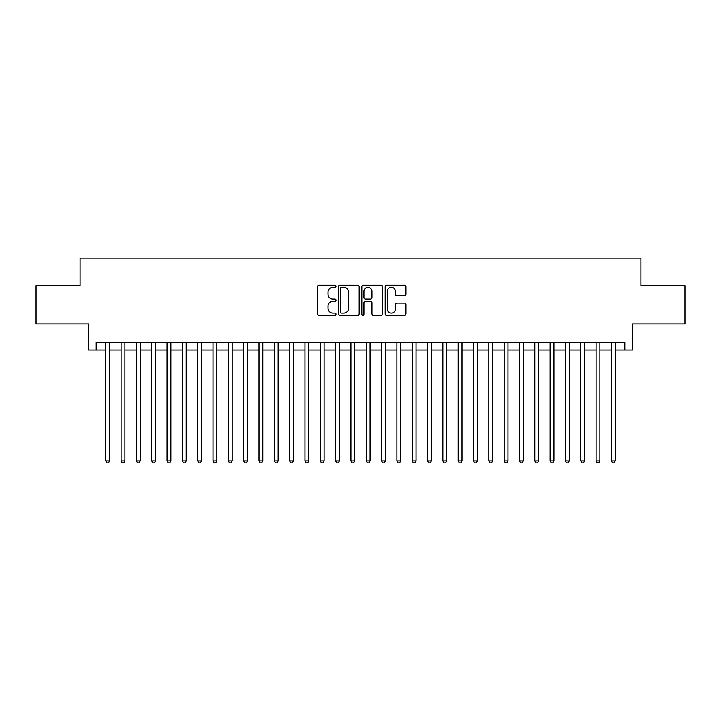<?xml version="1.0" encoding="UTF-8"?>
<svg xmlns="http://www.w3.org/2000/svg" width="721" height="721" viewBox="0 0 721 721"><rect width="100%" height="100%" fill="white"/><g stroke="black" fill="none" stroke-linecap="round" stroke-linejoin="round"><path stroke-width="1.08" d="M335.986 286.219A1.054 1.054 0 0 0 334.932 285.165L318.952 285.165A1.505 1.505 0 0 0 317.447 286.67L317.447 313.743A1.505 1.505 0 0 0 318.952 315.248L334.932 315.248A1.054 1.054 0 0 0 335.986 314.194A1.054 1.054 0 0 0 334.932 313.139L332.868 313.139A4.813 4.813 0 0 1 328.055 308.327L328.055 306.074A4.813 4.813 0 0 1 332.868 301.261L334.932 301.261A1.054 1.054 0 0 0 335.986 300.206A1.054 1.054 0 0 0 334.932 299.152L332.868 299.152A4.813 4.813 0 0 1 328.055 294.339L328.055 292.086A4.813 4.813 0 0 1 332.868 287.273L334.932 287.273A1.054 1.054 0 0 0 335.986 286.219M404.454 295.772A1.505 1.505 0 0 0 405.959 294.267L405.959 286.67A1.505 1.505 0 0 0 404.454 285.165L386.708 285.165A1.505 1.505 0 0 0 385.203 286.67L385.203 313.743A1.505 1.505 0 0 0 386.708 315.248L404.454 315.248A1.505 1.505 0 0 0 405.959 313.743L405.959 304.568A1.505 1.505 0 0 0 404.454 303.063L396.856 303.063A1.505 1.505 0 0 0 395.351 304.568L395.351 309.12A4.02 4.02 0 0 1 391.332 313.139A4.02 4.02 0 0 1 387.312 309.12L387.312 291.293A4.02 4.02 0 0 1 391.332 287.273A4.02 4.02 0 0 1 395.351 291.293L395.351 294.267A1.505 1.505 0 0 0 396.856 295.772L404.454 295.772M96.19 350L96.19 342.34L624.81 342.34L624.81 350L632.47 350L632.47 323.954L684.95 323.954L684.95 285.651L640.897 285.651L640.897 258.073L80.103 258.073L80.103 285.651L36.05 285.651L36.05 323.954L88.53 323.954L88.53 350L105.771 350M359.184 286.67A1.505 1.505 0 0 0 357.679 285.165L339.933 285.165A1.505 1.505 0 0 0 338.428 286.67L338.428 313.743A1.505 1.505 0 0 0 339.933 315.248L357.679 315.248A1.505 1.505 0 0 0 359.184 313.743L359.184 286.67M363.321 285.165L381.067 285.165A1.505 1.505 0 0 1 382.572 286.67L382.572 313.743A1.505 1.505 0 0 1 381.067 315.248L373.469 315.248A1.505 1.505 0 0 1 371.964 313.743L371.964 302.766A1.505 1.505 0 0 0 370.468 301.261L365.43 301.261A1.505 1.505 0 0 0 363.925 302.766L363.925 314.194A1.054 1.054 0 0 1 362.87 315.248A1.054 1.054 0 0 1 361.816 314.194L361.816 286.67A1.505 1.505 0 0 1 363.321 285.165M109.601 350L121.092 350M124.922 350L136.413 350M140.244 350L151.734 350M155.565 350L167.056 350M170.886 350L182.377 350M186.207 350L197.698 350M201.529 350L213.019 350M216.85 350L228.341 350M232.18 350L243.671 350M247.501 350L258.992 350M262.823 350L274.313 350M278.144 350L289.635 350M293.465 350L304.956 350M308.786 350L320.277 350M324.108 350L335.598 350M339.429 350L350.92 350M354.75 350L366.25 350M370.08 350L381.571 350M385.402 350L396.892 350M400.723 350L412.214 350M416.044 350L427.535 350M431.365 350L442.856 350M446.687 350L458.177 350M462.008 350L473.499 350M477.329 350L488.82 350M492.659 350L504.15 350M507.981 350L519.471 350M523.302 350L534.793 350M538.623 350L550.114 350M553.944 350L565.435 350M569.266 350L580.756 350M584.587 350L596.078 350M599.908 350L611.399 350M615.229 350L624.81 350M341.592 287.273A1.054 1.054 0 0 0 340.537 288.328L340.537 312.085A1.054 1.054 0 0 0 341.592 313.139L343.764 313.139A4.813 4.813 0 0 0 348.576 308.327L348.576 292.086A4.813 4.813 0 0 0 343.764 287.273L341.592 287.273M371.964 291.374A4.02 4.02 0 0 0 367.944 287.346A4.02 4.02 0 0 0 363.925 291.374L363.925 297.647A1.505 1.505 0 0 0 365.43 299.152L370.468 299.152A1.505 1.505 0 0 0 371.964 297.647L371.964 291.374M109.601 342.34L109.601 460.935L105.771 460.935L105.771 342.34M109.601 460.935L108.447 462.927L106.915 462.927L105.771 460.935M124.922 342.34L124.922 460.935L121.092 460.935L121.092 342.34M124.922 460.935L123.769 462.927L122.237 462.927L121.092 460.935M140.244 342.34L140.244 460.935L136.413 460.935L136.413 342.34M140.244 460.935L139.09 462.927L137.558 462.927L136.413 460.935M155.565 342.34L155.565 460.935L151.734 460.935L151.734 342.34M155.565 460.935L154.411 462.927L152.879 462.927L151.734 460.935M170.886 342.34L170.886 460.935L167.056 460.935L167.056 342.34M170.886 460.935L169.741 462.927L168.209 462.927L167.056 460.935M186.207 342.34L186.207 460.935L182.377 460.935L182.377 342.34M186.207 460.935L185.063 462.927L183.531 462.927L182.377 460.935M201.529 342.34L201.529 460.935L197.698 460.935L197.698 342.34M201.529 460.935L200.384 462.927L198.852 462.927L197.698 460.935M216.85 342.34L216.85 460.935L213.019 460.935L213.019 342.34M216.85 460.935L215.705 462.927L214.173 462.927L213.019 460.935M232.18 342.34L232.18 460.935L228.341 460.935L228.341 342.34M232.18 460.935L231.026 462.927L229.494 462.927L228.341 460.935M247.501 342.34L247.501 460.935L243.671 460.935L243.671 342.34M247.501 460.935L246.348 462.927L244.816 462.927L243.671 460.935M262.823 342.34L262.823 460.935L258.992 460.935L258.992 342.34M262.823 460.935L261.669 462.927L260.137 462.927L258.992 460.935M278.144 342.34L278.144 460.935L274.313 460.935L274.313 342.34M278.144 460.935L276.99 462.927L275.458 462.927L274.313 460.935M293.465 342.34L293.465 460.935L289.635 460.935L289.635 342.34M293.465 460.935L292.311 462.927L290.779 462.927L289.635 460.935M308.786 342.34L308.786 460.935L304.956 460.935L304.956 342.34M308.786 460.935L307.642 462.927L306.11 462.927L304.956 460.935M324.108 342.34L324.108 460.935L320.277 460.935L320.277 342.34M324.108 460.935L322.963 462.927L321.431 462.927L320.277 460.935M339.429 342.34L339.429 460.935L335.598 460.935L335.598 342.34M339.429 460.935L338.284 462.927L336.752 462.927L335.598 460.935M354.75 342.34L354.75 460.935L350.92 460.935L350.92 342.34M354.75 460.935L353.605 462.927L352.073 462.927L350.92 460.935M370.08 342.34L370.08 460.935L366.25 460.935L366.25 342.34M370.08 460.935L368.927 462.927L367.395 462.927L366.25 460.935M385.402 342.34L385.402 460.935L381.571 460.935L381.571 342.34M385.402 460.935L384.248 462.927L382.716 462.927L381.571 460.935M400.723 342.34L400.723 460.935L396.892 460.935L396.892 342.34M400.723 460.935L399.569 462.927L398.037 462.927L396.892 460.935M416.044 342.34L416.044 460.935L412.214 460.935L412.214 342.34M416.044 460.935L414.89 462.927L413.358 462.927L412.214 460.935M431.365 342.34L431.365 460.935L427.535 460.935L427.535 342.34M431.365 460.935L430.221 462.927L428.689 462.927L427.535 460.935M446.687 342.34L446.687 460.935L442.856 460.935L442.856 342.34M446.687 460.935L445.542 462.927L444.01 462.927L442.856 460.935M462.008 342.34L462.008 460.935L458.177 460.935L458.177 342.34M462.008 460.935L460.863 462.927L459.331 462.927L458.177 460.935M477.329 342.34L477.329 460.935L473.499 460.935L473.499 342.34M477.329 460.935L476.184 462.927L474.652 462.927L473.499 460.935M492.659 342.34L492.659 460.935L488.82 460.935L488.82 342.34M492.659 460.935L491.506 462.927L489.974 462.927L488.82 460.935M507.981 342.34L507.981 460.935L504.15 460.935L504.15 342.34M507.981 460.935L506.827 462.927L505.295 462.927L504.15 460.935M523.302 342.34L523.302 460.935L519.471 460.935L519.471 342.34M523.302 460.935L522.148 462.927L520.616 462.927L519.471 460.935M538.623 342.34L538.623 460.935L534.793 460.935L534.793 342.34M538.623 460.935L537.469 462.927L535.937 462.927L534.793 460.935M553.944 342.34L553.944 460.935L550.114 460.935L550.114 342.34M553.944 460.935L552.791 462.927L551.259 462.927L550.114 460.935M569.266 342.34L569.266 460.935L565.435 460.935L565.435 342.34M569.266 460.935L568.121 462.927L566.589 462.927L565.435 460.935M584.587 342.34L584.587 460.935L580.756 460.935L580.756 342.34M584.587 460.935L583.442 462.927L581.91 462.927L580.756 460.935M599.908 342.34L599.908 460.935L596.078 460.935L596.078 342.34M599.908 460.935L598.763 462.927L597.231 462.927L596.078 460.935M615.229 342.34L615.229 460.935L611.399 460.935L611.399 342.34M615.229 460.935L614.085 462.927L612.553 462.927L611.399 460.935"/></g></svg>
